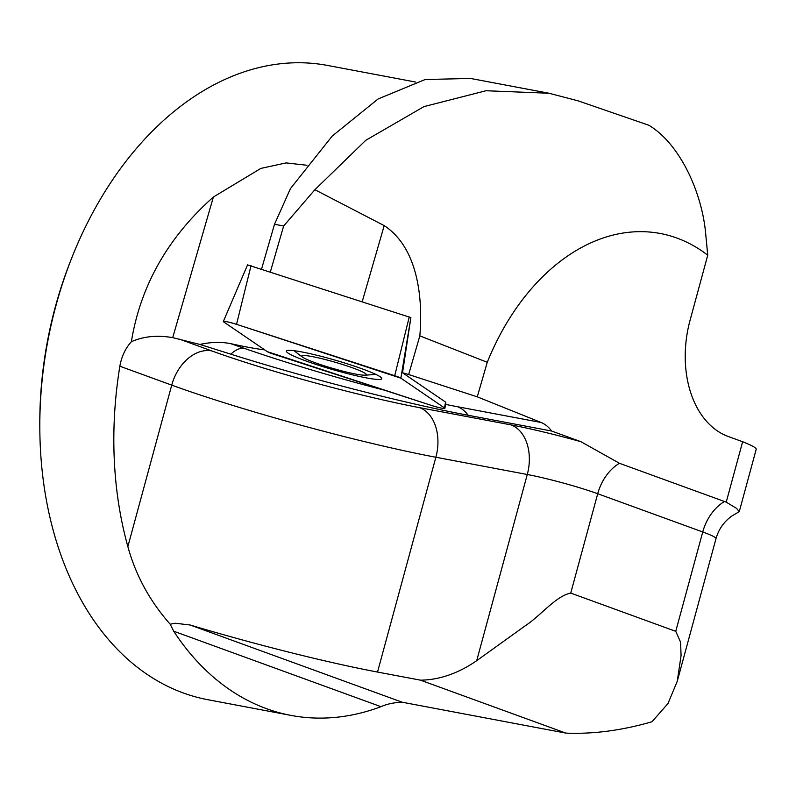 <?xml version="1.0" encoding="UTF-8"?>
<svg xmlns="http://www.w3.org/2000/svg" width="796" height="796" viewBox="0 0 796 796"><rect width="100%" height="100%" fill="white"/><g stroke="black" fill="none" stroke-linecap="round" stroke-linejoin="round"><path stroke-width="1.19" d="M264.69 349.862A103.281 10.139 16.1 0 1 230.591 343.623L243.884 348.22A191.06 18.756 -163.9 0 0 384.309 390.139M179.548 339.176L211.766 350.907A152.334 12.418 -164.8 0 0 419.572 407.651A41.312 28.646 -79.3 0 1 435.87 457.252L377.523 672.053A193.647 15.791 -164.8 0 1 190.164 625.009L402.229 702.231L565.866 733.106L420.497 680.162A142.006 101.669 -70 0 0 476.704 660.67L524.912 626.034C541.101 615.467 555.608 596.154 570.732 593.08L675.744 631.327L680.57 642.163L681.077 655.496L677.247 681.306L716.002 538.613A51.64 4.209 -164.8 0 0 702.739 531.967L597.716 493.729A51.64 4.209 -164.8 0 0 527.28 474.496L435.87 457.252A193.647 15.791 15.2 0 1 171.727 385.125L119.858 366.23C121.529 356.578 125.36 348.419 131.36 341.733C143.459 336.33 157.24 334.967 172.712 337.643L199.915 344.449C210.831 342.041 221.059 341.773 230.591 343.623M131.36 341.733C140.524 285.724 167.866 237.477 213.388 197.01L260.829 168.424L286.122 162.901L306.948 165.269M261.576 268.978L274.501 224.263L290.45 188.622L332.211 136.066L378.13 98.953L425.163 79.52L470.545 78.456L548.912 93.222L578.065 100.833L648.909 125.27C680.57 144.365 702.361 193.607 705.753 234.502L707.743 255.198L690.072 320.251A96.823 67.133 100.7 0 0 728.29 436.506L742.638 441.73A77.461 6.318 15.2 0 1 756.2 449.292L739.255 511.659L736.589 508.395L726.231 502.137L742.638 441.73M270.381 271.844L283.645 225.994L274.501 224.263M445.531 404.368A191.06 18.756 -163.9 0 0 457.71 406.766L541.121 422.497L477.272 396.836L408.647 374.538L419.83 335.882C423.054 298.57 418.079 247.835 384.199 225.616L314.888 189.717L283.645 225.994M408.647 374.538A209.139 20.527 16.1 0 1 402.537 372.767L410.875 317.594L400.876 378.17A10.248 1.005 -163.9 0 0 394.726 375.702L236.531 324.32A10.248 1.005 -163.9 0 0 223.338 321.485A10.248 1.005 -163.9 0 0 223.666 321.892L267.347 351.673A10.248 1.005 -163.9 0 0 273.496 354.14L431.691 405.522A10.248 1.005 -163.9 0 0 444.894 408.338A10.248 1.005 -163.9 0 0 444.556 407.95L400.876 378.17M402.537 372.767L445.531 402.07A9.512 0.935 -163.9 0 1 445.84 402.428L444.894 408.338M415.502 82.028L327.544 65.441A322.738 223.785 100.7 0 0 72.356 256.421A322.738 223.785 100.7 0 0 55.989 305.475A322.738 223.785 100.7 0 0 39.82 428.905A322.738 223.785 100.7 0 0 207.885 699.724L291.047 715.415A322.738 223.785 100.7 0 0 380.986 706.689L173.697 631.208A322.738 223.785 100.7 0 0 291.047 715.415M72.356 256.421L71.162 259.426A311.087 215.706 100.7 0 0 55.382 306.709A311.087 215.706 100.7 0 0 39.8 425.671L39.82 428.905M565.866 733.106C593.139 734.25 621.835 730.469 651.964 721.753L667.973 703.565L677.247 681.306M402.229 702.231C394.09 702.5 387.005 703.982 380.986 706.689M173.697 631.208L170.175 624.203C149.847 601.229 135.748 575.359 127.858 546.593A322.738 223.785 100.7 0 1 119.858 366.23M377.523 672.053L420.497 680.162M541.121 422.497A41.312 28.646 -79.3 0 1 551.578 431.014L580.981 441.72L619.447 463.292L726.231 502.137M477.272 396.836L487.261 362.28A219.288 152.056 -79.3 0 1 707.743 255.198M487.261 362.28L419.83 335.882M314.888 189.717L365.802 140.285L423.96 106.614L486.008 90.744L548.912 93.241M716.002 538.613C718.748 529.071 724.081 521.509 732.002 515.917L739.255 511.659M190.164 625.009L175.329 623.248L170.175 624.203M243.884 348.22A41.312 19.054 -70.9 0 0 230.82 354.17L199.915 344.449M230.82 354.17C306.888 378.219 405.98 403.662 468.167 415.273L551.578 431.014M312.181 356.568A33.561 3.293 -163.9 0 0 302.838 357.314A33.561 3.293 -163.9 0 0 333.076 368.498A33.561 3.293 -163.9 0 0 364.618 375.175A33.561 3.293 -163.9 0 0 351.504 367.463A33.561 3.293 -163.9 0 0 312.181 356.568M247.665 264.919L410.875 317.594M301.853 351.951A49.641 4.876 -163.9 0 0 286.441 351.096A49.641 4.876 -163.9 0 0 314.151 363.812A49.641 4.876 -163.9 0 0 366.369 377.891A49.641 4.876 -163.9 0 0 381.801 378.677A49.641 4.876 -163.9 0 0 353.772 365.931A49.641 4.876 -163.9 0 0 301.853 351.951M267.337 351.663L431.661 405.512C440.685 408.229 444.984 409.035 444.546 407.95L400.885 378.18L236.561 324.33C227.537 321.614 223.238 320.808 223.666 321.902L267.337 351.663M172.712 337.643L213.388 197.01M362.21 301.664L384.199 225.616M724.46 501.53A41.312 29.571 110 0 0 702.739 531.967L675.744 631.327M419.572 407.651L510.972 424.885A41.312 28.646 -79.3 0 1 527.28 474.496L476.704 660.67M619.447 463.292A41.312 29.571 -70 0 0 597.716 493.729L570.732 593.08M211.766 350.907A41.312 29.571 110 0 0 171.727 385.125L127.858 546.593M510.972 424.885A92.953 7.582 15.2 0 1 580.981 441.72M457.71 406.766A41.312 28.646 -79.3 0 1 468.167 415.273M444.556 407.95L445.531 402.07M251.058 265.565L236.531 324.32M394.726 375.702L409.253 316.937M294.192 350.718A103.281 103.281 0 0 0 302.838 357.314M364.618 375.175A103.281 103.281 0 0 0 375.453 374.22M247.586 264.819L223.338 321.485"/></g></svg>
